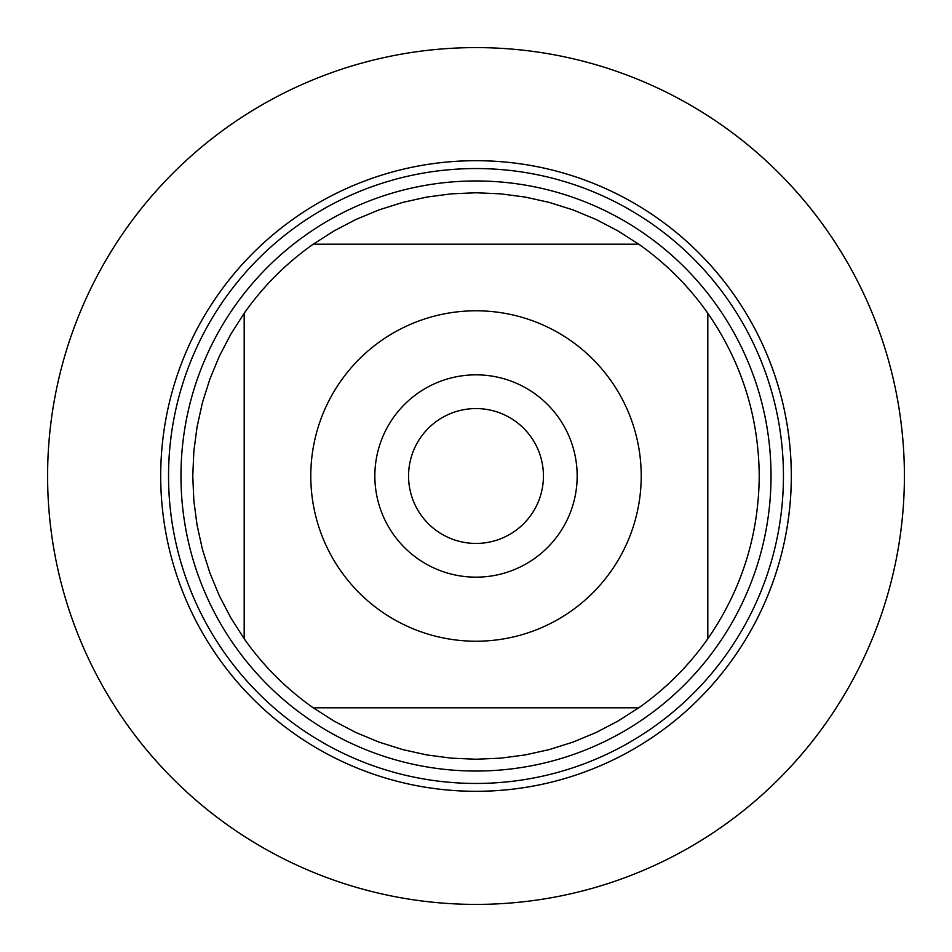 <?xml version="1.0" encoding="UTF-8"?>
<svg xmlns="http://www.w3.org/2000/svg" width="952" height="952" viewBox="0 0 952 952"><rect width="100%" height="100%" fill="white"/><g stroke="black" fill="none" stroke-linecap="round" stroke-linejoin="round"><path stroke-width="1.43" d="M340.78 381.074A165.22 165.22 0 0 0 426.222 633.544A165.22 165.22 0 0 0 641.22 476A165.22 165.22 0 0 0 340.78 381.074M244.188 313.256L244.188 638.744A283.232 283.232 0 0 0 313.256 707.812L638.744 707.812A283.232 283.232 0 0 0 707.812 638.744L707.812 313.256A283.232 283.232 0 0 0 638.744 244.188L313.256 244.188A283.232 283.232 0 0 0 244.188 313.256A283.232 283.232 0 0 1 313.256 244.188L334.128 230.86L356.072 219.4L378.944 209.916L402.553 202.455L426.722 197.088L451.26 193.851L476 192.768L500.74 193.851L525.278 197.088L549.447 202.455L573.056 209.916L595.928 219.4L617.872 230.86L638.744 244.188A283.232 283.232 0 0 1 707.812 313.256C741.596 362.248 758.732 416.5 759.232 476C758.732 535.5 741.596 589.752 707.812 638.744A283.232 283.232 0 0 1 638.744 707.812L617.872 721.14L595.928 732.6L573.056 742.084L549.447 749.545L525.278 754.912L500.74 758.149L476 759.232L451.26 758.149L426.722 754.912L402.553 749.545L378.944 742.084L356.072 732.6L334.128 721.14L313.256 707.812A283.232 283.232 0 0 1 244.188 638.744L230.86 617.872L219.4 595.928L209.916 573.056L202.455 549.447L197.088 525.278L193.851 500.74L192.768 476L193.851 451.26L197.088 426.722L202.455 402.553L209.916 378.944L219.4 356.072L230.86 334.128L244.188 313.256M180.963 476A295.037 295.037 0 0 1 623.524 220.495A295.037 295.037 0 0 1 623.524 731.505A295.037 295.037 0 0 1 180.963 476M160.698 476A315.302 315.302 0 0 1 633.651 202.931A315.302 315.302 0 0 1 633.651 749.069A315.302 315.302 0 0 1 160.698 476A315.302 315.302 0 0 0 476 791.302A315.302 315.302 0 0 0 791.302 476A315.302 315.302 0 0 0 476 160.698A315.302 315.302 0 0 0 160.698 476M374.85 476A101.15 101.15 0 0 1 526.575 388.392A101.15 101.15 0 0 1 526.575 563.608A101.15 101.15 0 0 1 374.85 476M408.563 476A67.437 67.437 0 0 0 509.713 534.405A67.437 67.437 0 0 0 509.713 417.595A67.437 67.437 0 0 0 408.563 476M47.6 476A428.4 428.4 0 0 0 476 904.4A428.4 428.4 0 0 0 904.4 476A428.4 428.4 0 0 0 476 47.6A428.4 428.4 0 0 0 47.6 476M168.54 476A307.46 307.46 0 0 1 629.724 209.737A307.46 307.46 0 0 1 629.724 742.262A307.46 307.46 0 0 1 168.54 476"/></g></svg>

